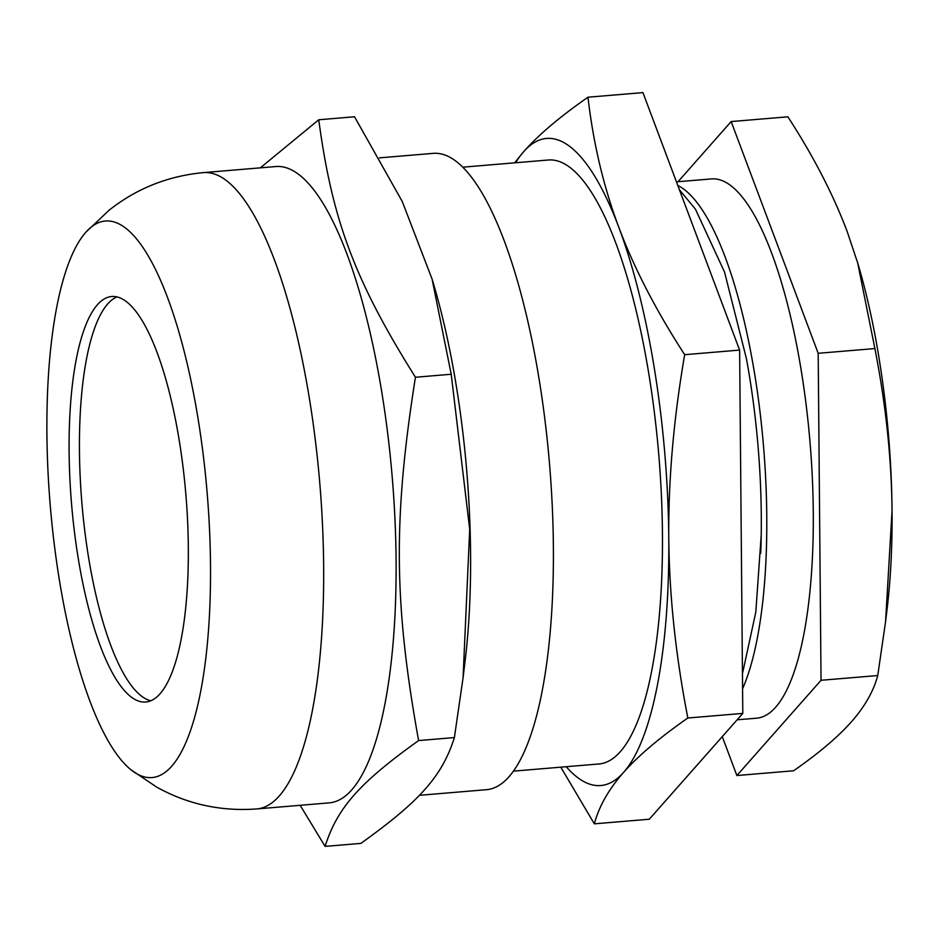 <?xml version="1.0" encoding="UTF-8"?>
<svg xmlns="http://www.w3.org/2000/svg" width="939" height="939" viewBox="0 0 939 939"><rect width="100%" height="100%" fill="white"/><g stroke="black" fill="none" stroke-linecap="round" stroke-linejoin="round"><path stroke-width="1.41" d="M116.964 296.912A203.47 57.349 -94.8 0 0 81.904 503.198A203.47 57.349 -94.8 0 0 150.803 700.764M679.437 189.795L695.412 209.127L724.532 272.052L746.423 358.663A266.195 75.026 85.2 0 1 761.212 535.113A266.195 75.026 85.2 0 1 760.719 553.271M419.299 795.321L486.508 789.687A319.283 89.991 -94.8 0 0 552.226 505.335A319.283 89.991 -94.8 0 0 457.152 162.13A319.283 89.991 -94.8 0 0 433.184 153.362L379.462 157.858M318.755 119.769L354.531 116.765L402.244 201.462L432.104 279.141L451.213 374.25L415.437 377.255C354.919 280.773 332.171 220.196 318.755 119.769L260.326 167.846M451.213 374.25L469.7 529.244L463.08 677.688L454.394 737.573L418.606 740.566C393.84 603.613 393.101 518.152 415.437 377.255M454.394 737.573C442.175 776.06 420.179 800.955 360.869 843.398L325.094 846.391C337.301 807.904 359.297 783.009 418.606 740.566M300.163 805.31L325.094 846.391M463.08 677.688L465.181 660.234A319.283 89.991 -94.8 0 0 433.701 284.564L432.104 279.141M203.458 172.612A319.283 89.991 -94.8 0 1 227.426 181.38A319.283 89.991 -94.8 0 1 323.638 565.337A319.283 89.991 -94.8 0 1 256.781 808.937L329.213 802.868A319.283 89.991 -94.8 0 0 394.932 518.516A319.283 89.991 -94.8 0 0 299.858 175.311A319.283 89.991 -94.8 0 0 275.902 166.543L203.458 172.612C167.975 175.957 136.495 188.528 109.018 210.289L85.895 232.179A279.235 78.7 -94.8 0 0 50.272 505.769A279.235 78.7 -94.8 0 0 130.897 769.722A279.235 78.7 -94.8 0 0 210.5 564.48A279.235 78.7 -94.8 0 0 126.354 228.682A279.235 78.7 -94.8 0 0 85.895 232.191M126.988 302.1A203.47 57.349 -94.8 0 0 111.718 296.513A203.47 57.349 -94.8 0 0 71.564 504.055A203.47 57.349 -94.8 0 0 145.698 702.032A203.47 57.349 -94.8 0 0 187.589 520.816A203.47 57.349 -94.8 0 0 126.988 302.1M742.585 688.792A270.573 76.27 -94.8 0 0 760.578 416.658A270.573 76.27 -94.8 0 0 685.212 190.253A270.573 76.27 -94.8 0 0 677.817 185.488M676.456 181.849L711.433 178.915A270.573 76.27 85.2 0 1 731.739 186.356A270.573 76.27 85.2 0 1 812.305 477.2A270.573 76.27 85.2 0 1 756.611 718.182L737.127 719.814M587.978 97.21L642.945 92.609L739.627 350.083L742.796 713.405L649.283 819.231L594.328 823.832C599.059 806.284 608.812 789.136 623.602 772.386C638.414 755.637 659.824 737.514 687.841 718.006C675.646 655.375 669.284 595.303 668.779 537.812C668.286 480.322 673.58 419.275 684.672 354.696C656.103 310.586 634.154 268.155 618.848 227.414C603.554 186.673 593.272 143.268 587.978 97.21C559.961 116.718 538.552 134.84 523.751 151.59L514.607 162.834M560.794 767.175L594.328 823.832M742.796 713.405L687.841 718.006M739.627 350.083L684.672 354.696M566.24 766.717A324.694 91.517 -94.8 0 0 623.602 772.386A324.694 91.517 -94.8 0 0 668.779 537.812A324.694 91.517 -94.8 0 0 618.848 227.414A324.694 91.517 -94.8 0 0 523.751 151.59A324.694 91.517 -94.8 0 0 515.628 162.74M513.387 771.142L598.976 763.97A303.051 85.414 -94.8 0 0 661.349 494.078A303.051 85.414 -94.8 0 0 571.112 168.327A303.051 85.414 -94.8 0 0 548.376 160.006L462.774 167.177M874.89 348.557C885.817 404.404 891.534 458.467 892.05 510.722L885.571 621.653L877.742 675.54C873.575 691.186 864.784 706.621 851.391 721.845C837.881 737.068 818.608 753.383 793.584 770.778L736.88 775.532L821.038 680.282L818.186 353.299L874.89 348.557L857.694 262.943L847.119 231.37C833.139 194.326 813.397 156.144 787.868 116.812L731.164 121.565L678.017 181.72M821.038 680.282L877.742 675.54M722.267 736.634L736.88 775.532M818.186 353.299L731.164 121.565M857.694 262.943L858.305 265.009A292.217 82.362 85.2 0 1 892.05 510.722A292.217 82.362 85.2 0 1 887.109 608.848L885.571 621.653M742.456 673.744L755.825 612.017L761.212 535.113M256.781 808.937C220.982 811.554 187.647 804.289 156.79 787.164L130.944 769.757"/></g></svg>
